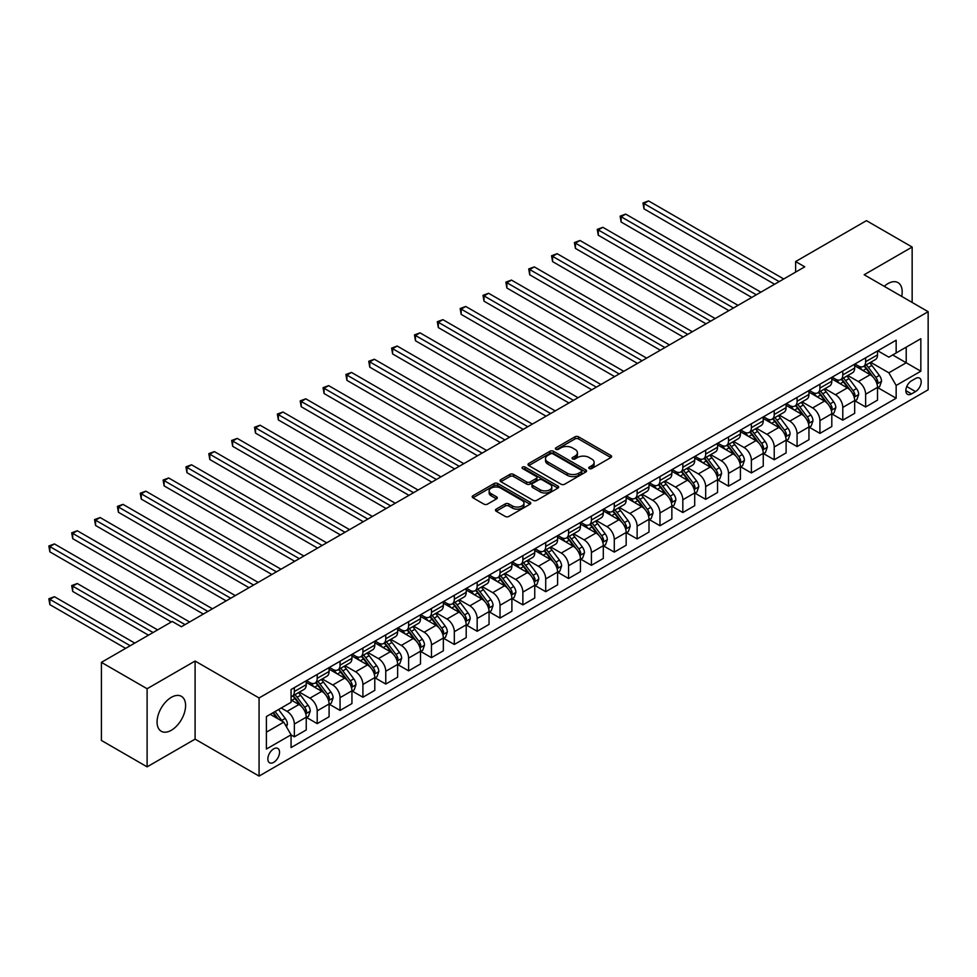 <?xml version="1.0" encoding="UTF-8"?>
<svg xmlns="http://www.w3.org/2000/svg" width="977" height="977" viewBox="0 0 977 977"><rect width="100%" height="100%" fill="white"/><g stroke="black" fill="none" stroke-linecap="round" stroke-linejoin="round"><path stroke-width="1.47" d="M589.278 468.557A1.771 1.026 0 0 0 591.793 468.557L610.857 457.554A2.54 1.465 0 0 0 611.602 456.515A2.54 1.465 0 0 0 610.857 455.477L578.555 436.829A2.54 1.465 0 0 0 574.965 436.829L555.901 447.832A1.771 1.026 0 0 0 555.388 448.565A1.771 1.026 0 0 0 555.901 449.286A1.771 1.026 0 0 0 558.417 449.286L560.883 447.857A8.121 4.69 0 0 1 572.363 447.857L575.062 449.42A8.121 4.69 0 0 1 577.431 452.73A8.121 4.69 0 0 1 575.062 456.051L572.595 457.468A1.771 1.026 0 0 0 572.07 458.201A1.771 1.026 0 0 0 572.595 458.921A1.771 1.026 0 0 0 575.099 458.921L577.566 457.492A8.121 4.69 0 0 1 589.058 457.492L591.744 459.056A8.121 4.69 0 0 1 594.126 462.365A8.121 4.69 0 0 1 591.744 465.687L589.278 467.104A1.771 1.026 0 0 0 588.752 467.836A1.771 1.026 0 0 0 589.278 468.557L589.278 467.104M171.329 730.271A20.163 11.639 120 0 0 184.506 712.502A20.163 11.639 120 0 0 181.417 696.345A20.163 11.639 120 0 0 171.329 697.346A20.163 11.639 120 0 0 158.152 715.115A20.163 11.639 120 0 0 161.254 731.272A20.163 11.639 120 0 0 171.329 730.271M901.698 296.422A20.163 11.639 120 0 0 898.01 282.622A20.163 11.639 120 0 0 887.934 283.611A20.163 11.639 120 0 0 884.222 286.322M273.707 762.353A8.268 4.775 120 0 0 279.104 755.062A8.268 4.775 120 0 0 277.834 748.443A8.268 4.775 120 0 0 273.707 748.846A8.268 4.775 120 0 0 268.296 756.137A8.268 4.775 120 0 0 269.567 762.768A8.268 4.775 120 0 0 273.707 762.353M496.194 509.139A2.54 1.465 0 0 0 495.449 510.177A2.54 1.465 0 0 0 496.194 511.215L505.256 516.442A2.54 1.465 0 0 0 508.846 516.442L530.022 504.217A2.54 1.465 0 0 0 530.767 503.179A2.54 1.465 0 0 0 530.022 502.141L497.72 483.505A2.54 1.465 0 0 0 494.13 483.505L472.953 495.73A2.54 1.465 0 0 0 472.209 496.756A2.54 1.465 0 0 0 472.953 497.794L483.908 504.12A2.54 1.465 0 0 0 487.486 504.12L496.548 498.881A2.54 1.465 0 0 0 497.293 497.843A2.54 1.465 0 0 0 496.548 496.817L491.126 493.678A6.79 3.92 0 0 1 489.135 490.906A6.79 3.92 0 0 1 493.324 487.291A6.79 3.92 0 0 1 500.725 488.134L521.987 500.407A6.79 3.92 0 0 1 523.977 503.179A6.79 3.92 0 0 1 519.788 506.807A6.79 3.92 0 0 1 512.388 505.952L508.846 503.912A2.54 1.465 0 0 0 505.256 503.912L496.194 509.139L496.194 511.215M195.095 661.038L147.112 688.736L101.413 662.357L101.413 740.456L147.112 766.847L195.095 739.137L259.076 776.08L259.076 697.969L195.095 661.038L195.095 739.137M912.152 302.455L912.152 247.047L864.169 274.745L928.15 311.687L259.076 697.969M912.152 247.047L866.452 220.655L795.62 261.555L795.62 272.107M101.413 662.357L172.245 621.457L181.38 626.733L804.755 266.831L795.62 261.555M561.067 484.226A2.54 1.465 0 0 0 564.645 484.226L585.821 472.001A2.54 1.465 0 0 0 586.566 470.963A2.54 1.465 0 0 0 585.821 469.925L553.519 451.276A2.54 1.465 0 0 0 549.941 451.276L528.765 463.501A2.54 1.465 0 0 0 528.02 464.539A2.54 1.465 0 0 0 528.765 465.577L561.067 484.226M523.281 468.936A1.771 1.026 0 0 1 525.089 469.192L525.089 467.079L557.916 486.033A2.54 1.465 0 0 1 558.661 487.071A2.54 1.465 0 0 1 557.916 488.109L536.752 500.334A2.54 1.465 0 0 1 533.161 500.334L500.859 481.685L500.859 479.609A2.54 1.465 0 0 0 500.114 480.647A2.54 1.465 0 0 0 500.859 481.685M500.859 479.609L509.921 474.382A2.54 1.465 0 0 1 513.511 474.382L526.615 481.942A2.54 1.465 0 0 0 530.193 481.942L536.214 478.474A2.54 1.465 0 0 0 536.947 477.435A2.54 1.465 0 0 0 536.214 476.41L522.573 468.533A1.771 1.026 0 0 1 522.048 467.8A1.771 1.026 0 0 1 523.147 466.859A1.771 1.026 0 0 1 525.089 467.079M915.534 378.502L911.517 380.822A8.011 4.629 120 0 0 906.277 387.881A8.011 4.629 120 0 0 907.511 394.305A8.011 4.629 120 0 0 911.517 393.902L915.534 391.582A8.011 4.629 120 0 0 920.774 384.523A8.011 4.629 120 0 0 919.54 378.099A8.011 4.629 120 0 0 915.534 378.502M259.076 776.08L928.15 389.786L928.15 311.687M877.786 350.792L888.85 357.179L896.153 352.953L896.153 340.191L291.073 689.53L291.073 702.304L266.391 716.556L266.391 749.054L291.073 734.814L291.073 747.576L896.153 398.237L896.153 385.463L888.85 372.799L870.666 362.308M896.153 352.953L920.835 338.714L920.835 371.211L896.153 385.463M147.112 688.736L147.112 766.847M892.685 354.956L906.216 362.772L906.216 347.153L920.835 338.714M888.85 372.799L906.216 362.772L920.835 371.211M266.391 732.176L283.757 722.15L270.226 714.334M291.073 734.912L294.358 736.817L294.358 724.042A10.344 5.972 -120 0 0 287.043 711.378L281.193 708.007M294.358 736.817L306.241 729.953L306.241 717.179A10.344 5.972 -120 0 0 298.925 704.515L291.073 699.984M306.522 717.448L317.207 723.627L317.207 710.853A10.344 5.972 -120 0 0 309.892 698.189L299.402 692.119M317.207 723.627L329.09 716.764L329.09 703.99A10.344 5.972 -120 0 0 321.775 691.325L306.241 682.361M329.371 704.258L340.057 710.426L340.057 697.663A10.344 5.972 -120 0 0 332.754 684.999L322.251 678.93M340.057 710.426L351.94 703.574L351.94 690.8A10.344 5.972 -120 0 0 344.637 678.136L329.09 669.16M352.221 691.069L362.907 697.236L362.907 684.462A10.344 5.972 -120 0 0 355.604 671.797L345.101 665.74M362.907 697.236L374.789 690.373L374.789 677.611A10.344 5.972 -120 0 0 367.486 664.946L351.94 655.97M375.07 677.867L385.768 684.047L385.768 671.272A10.344 5.972 -120 0 0 378.453 658.608L367.95 652.551M385.768 684.047L397.639 677.183L397.639 664.409A10.344 5.972 -120 0 0 390.336 651.744L374.789 642.781M397.92 664.678L408.618 670.857L408.618 658.083A10.344 5.972 -120 0 0 401.303 645.418L390.8 639.349M408.618 670.857L420.501 663.994L420.501 651.219A10.344 5.972 -120 0 0 413.186 638.555L397.639 629.579M420.769 651.488L431.468 657.655L431.468 644.893A10.344 5.972 -120 0 0 424.152 632.217L413.65 626.159M431.468 657.655L443.35 650.804L443.35 638.03A10.344 5.972 -120 0 0 436.035 625.365L420.501 616.389M443.619 638.286L454.317 644.466L454.317 631.692A10.344 5.972 -120 0 0 447.002 619.027L436.499 612.97M454.317 644.466L466.2 637.602L466.2 624.84A10.344 5.972 -120 0 0 458.885 612.164L443.35 603.2M466.469 625.097L477.167 631.276L477.167 618.502A10.344 5.972 -120 0 0 469.852 605.838L459.349 599.78M477.167 631.276L489.05 624.413L489.05 611.639A10.344 5.972 -120 0 0 481.734 598.974L466.2 590.01M489.318 611.907L500.016 618.075L500.016 605.313A10.344 5.972 -120 0 0 492.701 592.648L482.211 586.579M500.016 618.075L511.899 611.223L511.899 598.449A10.344 5.972 -120 0 0 504.584 585.785L489.05 576.809M512.168 598.718L522.866 604.885L522.866 592.111A10.344 5.972 -120 0 0 515.551 579.446L505.06 573.389M522.866 604.885L534.749 598.022L534.749 585.26A10.344 5.972 -120 0 0 527.433 572.595L511.899 563.619M535.03 585.516L545.716 591.696L545.716 578.921A10.344 5.972 -120 0 0 538.4 566.257L527.91 560.2M545.716 591.696L557.598 584.832L557.598 572.058A10.344 5.972 -120 0 0 550.283 559.394L534.749 550.43M557.879 572.327L568.565 578.506L568.565 565.732A10.344 5.972 -120 0 0 561.262 553.067L550.759 547.01M568.565 578.506L580.448 571.643L580.448 558.868A10.344 5.972 -120 0 0 573.145 546.204L557.598 537.24M580.729 559.137L591.415 565.304L591.415 552.542A10.344 5.972 -120 0 0 584.112 539.878L573.609 533.808M591.415 565.304L603.298 558.453L603.298 545.679A10.344 5.972 -120 0 0 595.994 533.015L580.448 524.038M603.578 545.948L614.277 552.115L614.277 539.341A10.344 5.972 -120 0 0 606.961 526.676L596.458 520.619M614.277 552.115L626.159 545.251L626.159 532.489A10.344 5.972 -120 0 0 618.844 519.825L603.298 510.849M626.428 532.746L637.126 538.925L637.126 526.151A10.344 5.972 -120 0 0 629.811 513.487L619.308 507.429M637.126 538.925L649.009 532.062L649.009 519.288A10.344 5.972 -120 0 0 641.694 506.623L626.159 497.659M649.278 519.556L659.976 525.736L659.976 512.962A10.344 5.972 -120 0 0 652.66 500.297L642.158 494.228M659.976 525.736L671.858 518.872L671.858 506.098A10.344 5.972 -120 0 0 664.543 493.434L649.009 484.458M672.127 506.367L682.825 512.534L682.825 499.772A10.344 5.972 -120 0 0 675.51 487.096L665.007 481.038M682.825 512.534L694.708 505.683L694.708 492.909A10.344 5.972 -120 0 0 687.393 480.244L671.858 471.268M694.977 493.165L705.675 499.345L705.675 486.57A10.344 5.972 -120 0 0 698.36 473.906L687.869 467.849M705.675 499.345L717.558 492.481L717.558 479.719A10.344 5.972 -120 0 0 710.242 467.043L694.708 458.079M717.826 479.976L728.524 486.155L728.524 473.381A10.344 5.972 -120 0 0 721.209 460.717L710.719 454.659M728.524 486.155L740.407 479.292L740.407 466.517A10.344 5.972 -120 0 0 733.092 453.853L717.558 444.889M740.676 466.786L751.374 472.953L751.374 460.191A10.344 5.972 -120 0 0 744.059 447.527L733.568 441.457M751.374 472.953L763.257 466.102L763.257 453.328A10.344 5.972 -120 0 0 755.942 440.664L740.407 431.687M763.538 453.597L774.224 459.764L774.224 446.99A10.344 5.972 -120 0 0 766.921 434.325L756.418 428.268M774.224 459.764L786.106 452.901L786.106 440.138A10.344 5.972 -120 0 0 778.791 427.474L763.257 418.498M786.387 440.395L797.073 446.574L797.073 433.8A10.344 5.972 -120 0 0 789.77 421.136L779.267 415.078M797.073 446.574L808.956 439.711L808.956 426.937A10.344 5.972 -120 0 0 801.653 414.272L786.106 405.308M809.237 427.205L819.923 433.385L819.923 420.611A10.344 5.972 -120 0 0 812.62 407.946L802.117 401.889M819.923 433.385L831.806 426.522L831.806 413.747A10.344 5.972 -120 0 0 824.503 401.083L808.956 392.119M832.086 414.016L842.785 420.183L842.785 407.421A10.344 5.972 -120 0 0 835.469 394.757L824.967 388.687M842.785 420.183L854.667 413.332L854.667 400.558A10.344 5.972 -120 0 0 847.352 387.893L831.806 378.917M854.936 400.826L865.634 406.994L865.634 394.219A10.344 5.972 -120 0 0 858.319 381.555L847.816 375.498M865.634 406.994L877.517 400.13L877.517 387.368A10.344 5.972 -120 0 0 870.202 374.704L854.667 365.728M854.936 363.981L858.319 365.935A10.344 5.972 -120 0 0 863.485 366.448A10.344 5.972 -120 0 0 865.634 361.722L865.634 357.814M832.086 377.183L835.469 379.137A10.344 5.972 -120 0 0 840.635 379.638A10.344 5.972 -120 0 0 842.785 374.912L842.785 371.004M809.237 390.373L812.62 392.327A10.344 5.972 -120 0 0 817.786 392.839A10.344 5.972 -120 0 0 819.923 388.101L819.923 384.193M786.387 403.562L789.77 405.516A10.344 5.972 -120 0 0 794.936 406.029A10.344 5.972 -120 0 0 797.073 401.291L797.073 397.395M763.538 416.752L766.921 418.706A10.344 5.972 -120 0 0 772.086 419.218A10.344 5.972 -120 0 0 774.224 414.492L774.224 410.584M740.676 429.953L744.059 431.907A10.344 5.972 -120 0 0 749.237 432.42A10.344 5.972 -120 0 0 751.374 427.682L751.374 423.774M717.826 443.143L721.209 445.097A10.344 5.972 -120 0 0 726.387 445.61A10.344 5.972 -120 0 0 728.524 440.871L728.524 436.963M694.977 456.332L698.36 458.286A10.344 5.972 -120 0 0 703.538 458.799A10.344 5.972 -120 0 0 705.675 454.061L705.675 450.165M672.127 469.534L675.51 471.476A10.344 5.972 -120 0 0 680.676 471.989A10.344 5.972 -120 0 0 682.825 467.262L682.825 463.354M649.278 482.723L652.66 484.677A10.344 5.972 -120 0 0 657.826 485.19A10.344 5.972 -120 0 0 659.976 480.452L659.976 476.544M626.428 495.913L629.811 497.867A10.344 5.972 -120 0 0 634.977 498.38A10.344 5.972 -120 0 0 637.126 493.641L637.126 489.746M603.578 509.102L606.961 511.056A10.344 5.972 -120 0 0 612.127 511.569A10.344 5.972 -120 0 0 614.277 506.843L614.277 502.935M580.729 522.304L584.112 524.258A10.344 5.972 -120 0 0 589.278 524.759A10.344 5.972 -120 0 0 591.415 520.033L591.415 516.125M557.879 535.494L561.262 537.448A10.344 5.972 -120 0 0 566.428 537.961A10.344 5.972 -120 0 0 568.565 533.222L568.565 529.314M535.03 548.683L538.4 550.637A10.344 5.972 -120 0 0 543.578 551.15A10.344 5.972 -120 0 0 545.716 546.412L545.716 542.516M512.168 561.873L515.551 563.827A10.344 5.972 -120 0 0 520.729 564.34A10.344 5.972 -120 0 0 522.866 559.613L522.866 555.705M489.318 575.074L492.701 577.028A10.344 5.972 -120 0 0 497.879 577.541A10.344 5.972 -120 0 0 500.016 572.803L500.016 568.895M466.469 588.264L469.852 590.218A10.344 5.972 -120 0 0 475.03 590.731A10.344 5.972 -120 0 0 477.167 585.992L477.167 582.084M443.619 601.453L447.002 603.407A10.344 5.972 -120 0 0 452.168 603.92A10.344 5.972 -120 0 0 454.317 599.182L454.317 595.286M420.769 614.655L424.152 616.597A10.344 5.972 -120 0 0 429.318 617.11A10.344 5.972 -120 0 0 431.468 612.384L431.468 608.476M397.92 627.845L401.303 629.799A10.344 5.972 -120 0 0 406.469 630.312A10.344 5.972 -120 0 0 408.618 625.573L408.618 621.665M375.07 641.034L378.453 642.988A10.344 5.972 -120 0 0 383.619 643.501A10.344 5.972 -120 0 0 385.768 638.763L385.768 634.855M352.221 654.224L355.604 656.178A10.344 5.972 -120 0 0 360.769 656.691A10.344 5.972 -120 0 0 362.907 651.964L362.907 648.056M329.371 667.425L332.754 669.367A10.344 5.972 -120 0 0 337.92 669.88A10.344 5.972 -120 0 0 340.057 665.154L340.057 661.246M306.522 680.615L309.892 682.569A10.344 5.972 -120 0 0 315.07 683.082A10.344 5.972 -120 0 0 317.207 678.343L317.207 674.435M877.786 387.625L896.153 398.237M863.485 366.448L875.368 359.585A10.344 5.972 -120 0 0 877.517 354.859L877.517 350.951M840.635 379.638L852.518 372.787A10.344 5.972 -120 0 0 854.667 368.048L854.667 364.14M817.786 392.839L829.668 385.976A10.344 5.972 -120 0 0 831.806 381.238L831.806 377.342M794.936 406.029L806.819 399.166A10.344 5.972 -120 0 0 808.956 394.439L808.956 390.531M772.086 419.218L783.969 412.367A10.344 5.972 -120 0 0 786.106 407.629L786.106 403.721M749.237 432.42L761.12 425.557A10.344 5.972 -120 0 0 763.257 420.818L763.257 416.91M726.387 445.61L738.27 438.746A10.344 5.972 -120 0 0 740.407 434.008L740.407 430.112M703.538 458.799L715.42 451.936A10.344 5.972 -120 0 0 717.558 447.21L717.558 443.302M680.676 471.989L692.559 465.137A10.344 5.972 -120 0 0 694.708 460.399L694.708 456.491M657.826 485.19L669.709 478.327A10.344 5.972 -120 0 0 671.858 473.589L671.858 469.681M634.977 498.38L646.859 491.516A10.344 5.972 -120 0 0 649.009 486.79L649.009 482.882M612.127 511.569L624.01 504.706A10.344 5.972 -120 0 0 626.159 499.98L626.159 496.072M589.278 524.759L601.16 517.908A10.344 5.972 -120 0 0 603.298 513.169L603.298 509.261M566.428 537.961L578.311 531.097A10.344 5.972 -120 0 0 580.448 526.359L580.448 522.463M543.578 551.15L555.461 544.287A10.344 5.972 -120 0 0 557.598 539.56L557.598 535.652M520.729 564.34L532.612 557.488A10.344 5.972 -120 0 0 534.749 552.75L534.749 548.842M497.879 577.541L509.762 570.678A10.344 5.972 -120 0 0 511.899 565.939L511.899 562.031M475.03 590.731L486.912 583.867A10.344 5.972 -120 0 0 489.05 579.129L489.05 575.233M452.168 603.92L464.051 597.057A10.344 5.972 -120 0 0 466.2 592.331L466.2 588.423M429.318 617.11L441.201 610.259A10.344 5.972 -120 0 0 443.35 605.52L443.35 601.612M406.469 630.312L418.351 623.448A10.344 5.972 -120 0 0 420.501 618.71L420.501 614.802M383.619 643.501L395.502 636.638A10.344 5.972 -120 0 0 397.639 631.911L397.639 628.003M360.769 656.691L372.652 649.827A10.344 5.972 -120 0 0 374.789 645.101L374.789 641.193M337.92 669.88L349.803 663.029A10.344 5.972 -120 0 0 351.94 658.29L351.94 654.382M315.07 683.082L326.953 676.218A10.344 5.972 -120 0 0 329.09 671.48L329.09 667.584M291.073 696.686A10.344 5.972 -120 0 0 292.221 696.271L304.103 689.408A10.344 5.972 -120 0 0 306.241 684.682L306.241 680.774M292.221 696.271A10.344 5.972 -120 0 0 294.358 691.533L294.358 687.637M283.757 722.15L291.073 734.814M589.986 468.801L591.744 467.788A8.121 4.69 0 0 0 594.126 464.478L594.126 462.365M577.431 452.73L577.431 454.842A8.121 4.69 0 0 1 575.062 458.152L573.304 459.178M610.82 457.566L578.555 438.942A2.54 1.465 0 0 0 574.965 438.942L556.609 449.542M585.785 472.025L553.519 453.389A2.54 1.465 0 0 0 549.941 453.389L528.801 465.602M581.339 471.696A1.771 1.026 0 0 0 581.852 470.963A1.771 1.026 0 0 0 581.339 470.242L552.982 453.865A1.771 1.026 0 0 0 550.478 453.865L547.877 455.367A8.121 4.69 0 0 0 545.496 458.689A8.121 4.69 0 0 0 547.877 461.999L567.246 473.198A8.121 4.69 0 0 0 578.738 473.198L581.339 471.696L581.339 473.796A1.771 1.026 0 0 0 581.852 473.076L581.852 470.963M545.496 458.689L545.496 460.802A8.121 4.69 0 0 0 547.877 464.112L547.877 461.999M581.339 473.796L578.738 475.298A8.121 4.69 0 0 1 567.246 475.298L547.877 464.112M500.896 481.71L509.921 476.495L509.921 474.382M536.947 477.435L536.947 479.548A2.54 1.465 0 0 1 536.214 480.586L530.193 484.055A2.54 1.465 0 0 1 526.615 484.055L513.511 476.495A2.54 1.465 0 0 0 509.921 476.495M525.089 469.192L557.891 488.134M540.208 489.795A6.79 3.92 0 0 0 547.596 490.637A6.79 3.92 0 0 0 551.785 487.022A6.79 3.92 0 0 0 549.807 484.25L542.308 479.927A2.54 1.465 0 0 0 538.718 479.927L532.709 483.395A2.54 1.465 0 0 0 531.964 484.433A2.54 1.465 0 0 0 532.709 485.471L540.208 489.795L540.208 491.907A6.79 3.92 0 0 0 547.596 492.75A6.79 3.92 0 0 0 551.785 489.135L551.785 487.022M531.964 484.433L531.964 486.546A2.54 1.465 0 0 0 532.709 487.584L532.709 485.471M540.208 491.907L532.709 487.584M523.977 503.179L523.977 505.292A6.79 3.92 0 0 1 519.788 508.919A6.79 3.92 0 0 1 512.388 508.064L508.846 506.025A2.54 1.465 0 0 0 505.256 506.025L496.231 511.227M489.135 490.906L489.135 493.019A6.79 3.92 0 0 0 491.126 495.791L491.126 493.678M496.524 498.905L491.126 495.791M529.986 504.242L497.72 485.606A2.54 1.465 0 0 0 494.13 485.606L472.99 497.818M877.517 387.784L879.703 386.526L881.535 381.238A6.851 3.957 -120 0 0 879.349 375.412L871.875 365.435A19.772 11.419 -120 0 0 869.725 362.858M862.288 370.136A19.772 11.419 -120 0 0 858.246 365.899M876.894 383.595L877.834 381.531A6.851 3.957 -120 0 0 875.868 377.415L868.406 367.437A19.772 11.419 -120 0 0 866.245 364.861M864.401 365.923A16.414 9.477 60 0 1 867.1 368.988L873.426 377.427M643.977 261.616L728.891 310.637L598.278 235.225L598.278 229.949L602.846 227.311L738.026 305.361M864.059 366.131A19.772 11.419 60 0 1 866.208 368.708L871.179 375.339M779.157 281.608L643.977 203.558L648.545 200.92L783.737 278.97M774.59 284.246L643.977 208.834L643.977 203.558L642.976 202.984L648.545 200.92M643.977 208.834L642.976 202.984M854.667 400.985L856.853 399.715L858.685 394.439A6.851 3.957 -120 0 0 856.499 388.602L849.025 378.636A19.772 11.419 -120 0 0 846.864 376.047M839.438 383.326A19.772 11.419 -120 0 0 835.396 379.088M854.032 396.784L854.985 394.732A6.851 3.957 -120 0 0 853.019 390.605L845.557 380.639A19.772 11.419 -120 0 0 843.395 378.05M841.551 379.113A16.414 9.477 60 0 1 844.25 382.178L850.576 390.617M621.128 274.806L706.041 323.827L575.429 248.414L575.429 243.139L579.996 240.501L715.176 318.551M841.197 379.32A19.772 11.419 60 0 1 843.359 381.897L848.329 388.528M831.806 414.175L834.004 412.905L835.836 407.629A6.851 3.957 -120 0 0 833.65 401.791L826.176 391.826A19.772 11.419 -120 0 0 824.014 389.237M816.589 396.515A19.772 11.419 -120 0 0 812.546 392.278M831.183 409.974L832.135 407.922A6.851 3.957 -120 0 0 830.169 403.794L822.707 393.829A19.772 11.419 -120 0 0 820.546 391.24M818.702 392.302A16.414 9.477 60 0 1 821.401 395.367L827.714 403.806M598.278 287.995L683.192 337.016L552.579 261.604L552.579 256.328L557.146 253.69L692.327 331.74M818.347 392.51A19.772 11.419 60 0 1 820.509 395.099L825.48 401.718M808.956 427.364L811.154 426.094L812.986 420.818A6.851 3.957 -120 0 0 810.8 414.981L803.326 405.015A19.772 11.419 -120 0 0 801.164 402.426M793.739 409.705A19.772 11.419 -120 0 0 789.685 405.479M808.333 423.163L809.286 421.111A6.851 3.957 -120 0 0 807.32 416.996L799.858 407.018A19.772 11.419 -120 0 0 797.696 404.441M795.852 405.504A16.414 9.477 60 0 1 798.551 408.557L804.865 416.996M575.429 301.185L660.342 350.218L529.717 274.806L529.717 269.53L534.297 266.892L669.477 344.93M795.498 405.699A19.772 11.419 60 0 1 797.659 408.288L802.63 414.92M756.308 294.798L621.128 216.76L625.695 214.11L760.888 292.16M751.74 297.435L621.128 222.035L621.128 216.76L620.126 216.173L625.695 214.11M621.128 222.035L620.126 216.173M733.458 307.999L597.265 229.363L602.846 227.311M598.278 235.225L597.265 229.363M710.609 321.189L574.415 242.565L579.996 240.501M575.429 248.414L574.415 242.565M786.106 440.554L788.305 439.296L790.124 434.008A6.851 3.957 -120 0 0 787.938 428.182L780.476 418.205A19.772 11.419 -120 0 0 778.315 415.628M770.89 422.907A19.772 11.419 -120 0 0 766.835 418.669M785.484 436.365L786.436 434.301A6.851 3.957 -120 0 0 784.47 430.185L776.996 420.22A19.772 11.419 -120 0 0 774.846 417.631M773.002 418.693A16.414 9.477 60 0 1 775.701 421.759L782.015 430.198M552.579 314.386L637.492 363.407L506.868 287.995L506.868 282.719L511.447 280.081L646.627 358.132M772.648 418.901A19.772 11.419 60 0 1 774.81 421.478L779.768 428.109M687.759 334.378L551.565 255.754L557.146 253.69M552.579 261.604L551.565 255.754M763.257 453.755L765.455 452.485L767.275 447.21A6.851 3.957 -120 0 0 765.089 441.372L757.627 431.407A19.772 11.419 -120 0 0 755.465 428.818M748.04 436.096A19.772 11.419 -120 0 0 743.986 431.858M762.634 449.554L763.587 447.503A6.851 3.957 -120 0 0 761.62 443.375L754.146 433.409A19.772 11.419 -120 0 0 751.997 430.82M750.153 431.883A16.414 9.477 60 0 1 752.852 434.948L759.166 443.387M529.717 327.576L614.631 376.597L484.018 301.185L484.018 295.909L488.585 293.271L623.778 371.321M749.799 432.09A19.772 11.419 60 0 1 751.96 434.667L756.919 441.299M740.407 466.945L742.605 465.675L744.425 460.399A6.851 3.957 -120 0 0 742.239 454.561L734.777 444.596A19.772 11.419 -120 0 0 732.616 442.007M725.19 449.286A19.772 11.419 -120 0 0 721.136 445.048M739.784 462.744L740.725 460.692A6.851 3.957 -120 0 0 738.771 456.577L731.297 446.599A19.772 11.419 -120 0 0 729.147 444.01M727.303 445.072A16.414 9.477 60 0 1 729.99 448.138L736.316 456.577M506.868 340.765L591.781 389.786L461.168 314.386L461.168 309.098L465.736 306.46L600.928 384.511M726.949 445.28A19.772 11.419 60 0 1 729.111 447.869L734.069 454.5M717.558 480.134L719.756 478.864L721.576 473.589A6.851 3.957 -120 0 0 719.39 467.763L711.928 457.786A19.772 11.419 -120 0 0 709.766 455.209M702.341 462.487A19.772 11.419 -120 0 0 698.286 458.25M716.935 475.946L717.875 473.882A6.851 3.957 -120 0 0 715.921 469.766L708.447 459.788A19.772 11.419 -120 0 0 706.286 457.212M704.454 458.274A16.414 9.477 60 0 1 707.14 461.339L713.466 469.778M484.018 353.955L568.932 402.988L438.319 327.576L438.319 322.3L442.886 319.662L578.079 397.712M704.099 458.469A19.772 11.419 60 0 1 706.261 461.059L711.219 467.69M694.708 493.324L696.894 492.066L698.726 486.79A6.851 3.957 -120 0 0 696.54 480.953L689.066 470.975A19.772 11.419 -120 0 0 686.916 468.398M679.479 475.677A19.772 11.419 -120 0 0 675.437 471.439M694.085 489.135L695.026 487.071A6.851 3.957 -120 0 0 693.072 482.956L685.598 472.99A19.772 11.419 -120 0 0 683.436 470.401M681.604 471.464A16.414 9.477 60 0 1 684.291 474.529L690.617 482.968M461.168 367.157L546.082 416.178L415.469 340.765L415.469 335.49L420.037 332.852L555.229 410.902M681.25 471.671A19.772 11.419 60 0 1 683.399 474.248L688.37 480.879M671.858 506.526L674.045 505.256L675.876 499.98A6.851 3.957 -120 0 0 673.69 494.142L666.216 484.177A19.772 11.419 -120 0 0 664.067 481.588M656.629 488.866A19.772 11.419 -120 0 0 652.587 484.629M671.236 502.325L672.176 500.273A6.851 3.957 -120 0 0 670.222 496.145L662.748 486.18A19.772 11.419 -120 0 0 660.586 483.591M658.754 484.653A16.414 9.477 60 0 1 661.441 487.718L667.767 496.157M438.319 380.346L523.232 429.367L392.62 353.955L392.62 348.679L397.187 346.041L532.38 424.091M658.4 484.861A19.772 11.419 60 0 1 660.55 487.45L665.52 494.069M664.91 347.58L528.716 268.944L534.297 266.892M529.717 274.806L528.716 268.944M642.06 360.769L505.866 282.133L511.447 280.081M506.868 287.995L505.866 282.133M619.21 373.959L483.017 295.335L488.585 293.271M484.018 301.185L483.017 295.335M596.361 387.148L460.167 308.524L465.736 306.46M461.168 314.386L460.167 308.524M573.499 400.35L437.317 321.714L442.886 319.662M438.319 327.576L437.317 321.714M649.009 519.715L651.195 518.445L653.027 513.169A6.851 3.957 -120 0 0 650.841 507.332L643.367 497.366A19.772 11.419 -120 0 0 641.217 494.777M633.78 502.056A19.772 11.419 -120 0 0 629.738 497.818M648.386 515.514L649.326 513.462A6.851 3.957 -120 0 0 647.36 509.347L639.898 499.369A19.772 11.419 -120 0 0 637.737 496.792M635.893 497.855A16.414 9.477 60 0 1 638.592 500.908L644.918 509.347M415.469 393.536L500.383 442.557L369.77 367.157L369.77 361.881L374.338 359.231L509.518 437.281M635.538 498.05A19.772 11.419 60 0 1 637.7 500.639L642.671 507.271M550.649 413.54L414.468 334.903L420.037 332.852M415.469 340.765L414.468 334.903M626.159 532.905L628.345 531.647L630.177 526.359A6.851 3.957 -120 0 0 627.991 520.533L620.517 510.556A19.772 11.419 -120 0 0 618.356 507.979M610.93 515.258A19.772 11.419 -120 0 0 606.888 511.02M625.524 528.716L626.477 526.652A6.851 3.957 -120 0 0 624.511 522.536L617.049 512.559A19.772 11.419 -120 0 0 614.887 509.982M613.043 511.044A16.414 9.477 60 0 1 615.742 514.11L622.068 522.548M392.62 406.737L477.533 455.758L346.92 380.346L346.92 375.07L351.488 372.432L486.668 450.482M612.689 511.252A19.772 11.419 60 0 1 614.851 513.829L619.821 520.46M527.8 426.729L391.618 348.105L397.187 346.041M392.62 353.955L391.618 348.105M603.298 546.094L605.496 544.836L607.328 539.56A6.851 3.957 -120 0 0 605.142 533.723L597.668 523.745A19.772 11.419 -120 0 0 595.506 521.168M588.081 528.447A19.772 11.419 -120 0 0 584.038 524.209M602.675 541.905L603.627 539.854A6.851 3.957 -120 0 0 601.661 535.726L594.199 525.76A19.772 11.419 -120 0 0 592.038 523.171M590.193 524.234A16.414 9.477 60 0 1 592.892 527.299L599.206 535.738M369.77 419.927L454.684 468.948L324.071 393.536L324.071 388.26L328.638 385.622L463.819 463.672M589.839 524.441A19.772 11.419 60 0 1 592.001 527.018L596.971 533.65M504.95 439.919L368.756 361.295L374.338 359.231M369.77 367.157L368.756 361.295M580.448 559.296L582.646 558.026L584.478 552.75A6.851 3.957 -120 0 0 582.292 546.912L574.818 536.947A19.772 11.419 -120 0 0 572.656 534.358M565.231 541.637A19.772 11.419 -120 0 0 561.177 537.399M579.825 555.095L580.778 553.043A6.851 3.957 -120 0 0 578.811 548.915L571.35 538.95A19.772 11.419 -120 0 0 569.188 536.361M567.344 537.423A16.414 9.477 60 0 1 570.043 540.489L576.357 548.927M346.92 433.116L431.834 482.137L301.209 406.725L301.209 401.449L305.789 398.811L440.969 476.861M566.99 537.631A19.772 11.419 60 0 1 569.151 540.22L574.122 546.839M482.101 453.12L345.907 374.484L351.488 372.432M346.92 380.346L345.907 374.484M557.598 572.485L559.797 571.215L561.616 565.939A6.851 3.957 -120 0 0 559.43 560.102L551.968 550.136A19.772 11.419 -120 0 0 549.807 547.547M542.382 554.826A19.772 11.419 -120 0 0 538.327 550.588M556.975 568.284L557.928 566.233A6.851 3.957 -120 0 0 555.962 562.117L548.488 552.139A19.772 11.419 -120 0 0 546.338 549.562M544.494 550.625A16.414 9.477 60 0 1 547.193 553.678L553.507 562.117M324.071 446.306L408.972 495.339L278.36 419.927L278.36 414.651L282.939 412.013L418.119 490.051M544.14 550.82A19.772 11.419 60 0 1 546.302 553.409L551.26 560.041M459.251 466.31L323.057 387.686L328.638 385.622M324.071 393.536L323.057 387.686M534.749 585.675L536.947 584.417L538.767 579.129A6.851 3.957 -120 0 0 536.581 573.304L529.119 563.326A19.772 11.419 -120 0 0 526.957 560.749M519.532 568.028A19.772 11.419 -120 0 0 515.477 563.79M534.126 581.486L535.078 579.422A6.851 3.957 -120 0 0 533.112 575.306L525.638 565.341A19.772 11.419 -120 0 0 523.489 562.752M521.645 563.814A16.414 9.477 60 0 1 524.344 566.88L530.658 575.319M301.209 459.508L386.123 508.528L255.51 433.116L255.51 427.841L260.077 425.203L395.27 503.253M521.291 564.022A19.772 11.419 60 0 1 523.452 566.599L528.41 573.23M436.401 479.499L300.208 400.875L305.789 398.811M301.209 406.725L300.208 400.875M511.899 598.877L514.097 597.606L515.917 592.331A6.851 3.957 -120 0 0 513.731 586.493L506.269 576.528A19.772 11.419 -120 0 0 504.108 573.939M496.682 581.217A19.772 11.419 -120 0 0 492.628 576.98M511.276 594.675L512.217 592.624A6.851 3.957 -120 0 0 510.263 588.496L502.789 578.531A19.772 11.419 -120 0 0 500.639 575.942M498.795 577.004A16.414 9.477 60 0 1 501.482 580.069L507.808 588.508M278.36 472.697L363.273 521.718L232.66 446.306L232.66 441.03L237.228 438.392L372.42 516.442M498.441 577.212A19.772 11.419 60 0 1 500.603 579.788L505.561 586.42M489.05 612.066L491.248 610.796L493.067 605.52A6.851 3.957 -120 0 0 490.881 599.683L483.42 589.717A19.772 11.419 -120 0 0 481.258 587.128M473.833 594.407A19.772 11.419 -120 0 0 469.778 590.169M488.427 607.865L489.367 605.813A6.851 3.957 -120 0 0 487.413 601.685L479.939 591.72A19.772 11.419 -120 0 0 477.777 589.131M475.946 590.193A16.414 9.477 60 0 1 478.632 593.259L484.958 601.698M255.51 485.887L340.423 534.908L209.811 459.508L209.811 454.22L214.378 451.582L349.571 529.632M475.591 590.401A19.772 11.419 60 0 1 477.741 592.99L482.711 599.622M466.2 625.256L468.386 623.985L470.218 618.71A6.851 3.957 -120 0 0 468.032 612.884L460.558 602.907A19.772 11.419 -120 0 0 458.408 600.318M450.971 607.609A19.772 11.419 -120 0 0 446.929 603.371M465.577 621.067L466.517 619.003A6.851 3.957 -120 0 0 464.563 614.887L457.089 604.91A19.772 11.419 -120 0 0 454.928 602.333M453.096 603.395A16.414 9.477 60 0 1 455.783 606.461L462.109 614.887M232.66 499.076L317.574 548.109L186.961 472.697L186.961 467.421L191.529 464.783L326.721 542.833M452.742 603.591A19.772 11.419 60 0 1 454.891 606.18L459.862 612.811M443.35 638.445L445.536 637.187L447.368 631.911A6.851 3.957 -120 0 0 445.182 626.074L437.708 616.096A19.772 11.419 -120 0 0 435.559 613.519M428.121 620.798A19.772 11.419 -120 0 0 424.079 616.56M442.728 634.256L443.668 632.192A6.851 3.957 -120 0 0 441.714 628.077L434.24 618.111A19.772 11.419 -120 0 0 432.078 615.522M430.246 616.585A16.414 9.477 60 0 1 432.933 619.65L439.259 628.089M209.811 512.278L294.724 561.299L164.112 485.887L164.112 480.611L168.679 477.973L303.859 556.023M429.892 616.792A19.772 11.419 60 0 1 432.042 619.369L437.012 626.001M420.501 651.647L422.687 650.377L424.519 645.101A6.851 3.957 -120 0 0 422.333 639.263L414.859 629.298A19.772 11.419 -120 0 0 412.709 626.709M405.272 633.988A19.772 11.419 -120 0 0 401.229 629.75M419.866 647.446L420.818 645.394A6.851 3.957 -120 0 0 418.852 641.266L411.39 631.301A19.772 11.419 -120 0 0 409.229 628.712M407.385 629.774A16.414 9.477 60 0 1 410.084 632.84L416.41 641.278M186.961 525.467L271.875 574.488L141.262 499.076L141.262 493.8L145.829 491.162L281.01 569.212M407.03 629.982A19.772 11.419 60 0 1 409.192 632.571L414.163 639.19M397.639 664.836L399.837 663.566L401.669 658.29A6.851 3.957 -120 0 0 399.483 652.453L392.009 642.487A19.772 11.419 -120 0 0 389.847 639.898M382.422 647.177A19.772 11.419 -120 0 0 378.38 642.939M397.016 660.635L397.969 658.583A6.851 3.957 -120 0 0 396.003 654.468L388.541 644.49A19.772 11.419 -120 0 0 386.379 641.913M384.535 642.976A16.414 9.477 60 0 1 387.234 646.029L393.56 654.468M164.112 538.657L249.025 587.678L118.412 512.278L118.412 506.99L122.98 504.352L258.16 582.402M384.181 643.171A19.772 11.419 60 0 1 386.342 645.76L391.313 652.392M374.789 678.026L376.988 676.756L378.82 671.48A6.851 3.957 -120 0 0 376.633 665.655L369.159 655.677A19.772 11.419 -120 0 0 366.998 653.1M359.573 660.379A19.772 11.419 -120 0 0 355.518 656.141M374.167 673.837L375.119 671.773A6.851 3.957 -120 0 0 373.153 667.657L365.691 657.68A19.772 11.419 -120 0 0 363.529 655.103M361.685 656.165A16.414 9.477 60 0 1 364.384 659.231L370.698 667.67M141.262 551.846L226.175 600.879L95.563 525.467L95.563 520.191L100.13 517.554L235.31 595.604M361.331 656.361A19.772 11.419 60 0 1 363.493 658.95L368.463 665.581M351.94 691.215L354.138 689.957L355.97 684.682A6.851 3.957 -120 0 0 353.784 678.844L346.31 668.866A19.772 11.419 -120 0 0 344.148 666.29M336.723 673.568A19.772 11.419 -120 0 0 332.668 669.33M351.317 687.026L352.27 684.975A6.851 3.957 -120 0 0 350.303 680.847L342.829 670.881A19.772 11.419 -120 0 0 340.68 668.292M338.836 669.355A16.414 9.477 60 0 1 341.535 672.42L347.849 680.859M118.412 565.048L203.326 614.069L72.701 538.657L72.701 533.381L77.281 530.743L212.461 608.793M338.482 669.563A19.772 11.419 60 0 1 340.643 672.139L345.602 678.771M329.09 704.417L331.288 703.147L333.108 697.871A6.851 3.957 -120 0 0 330.922 692.034L323.46 682.068A19.772 11.419 -120 0 0 321.299 679.479M313.873 686.758A19.772 11.419 -120 0 0 309.819 682.52M328.467 700.216L329.42 698.164A6.851 3.957 -120 0 0 327.454 694.036L319.98 684.071A19.772 11.419 -120 0 0 317.83 681.482M315.986 682.544A16.414 9.477 60 0 1 318.685 685.61L324.999 694.049M95.563 578.237L171.329 621.983L49.851 551.846L49.851 546.57L54.431 543.933L189.611 621.983M315.632 682.752A19.772 11.419 60 0 1 317.794 685.341L322.752 691.96M413.552 492.689L277.358 414.065L282.939 412.013M278.36 419.927L277.358 414.065M390.702 505.891L254.508 427.254L260.077 425.203M255.51 433.116L254.508 427.254M367.853 519.08L231.659 440.456L237.228 438.392M232.66 446.306L231.659 440.456M344.991 532.27L208.809 453.646L214.378 451.582M209.811 459.508L208.809 453.646M322.141 545.471L185.96 466.835L191.529 464.783M186.961 472.697L185.96 466.835M299.292 558.661L163.11 480.025L168.679 477.973M164.112 485.887L163.11 480.025M276.442 571.85L140.248 493.226L145.829 491.162M141.262 499.076L140.248 493.226M253.593 585.04L117.399 506.416L122.98 504.352M118.412 512.278L117.399 506.416M230.743 598.242L94.549 519.605L100.13 517.554M95.563 525.467L94.549 519.605M306.241 717.606L308.439 716.336L310.259 711.061A6.851 3.957 -120 0 0 308.073 705.223L300.611 695.258A19.772 11.419 -120 0 0 298.449 692.669M305.618 713.405L306.558 711.354A6.851 3.957 -120 0 0 304.604 707.238L297.13 697.26A19.772 11.419 -120 0 0 294.981 694.684M293.137 695.746A16.414 9.477 60 0 1 295.836 698.799L302.149 707.238M157.615 629.896L77.281 583.513L72.701 586.151L72.701 591.427L148.48 635.172M292.782 695.942A19.772 11.419 60 0 1 294.944 698.531L299.902 705.162M72.701 591.427L71.7 585.577L153.047 632.534M71.7 585.577L77.281 583.513M207.893 611.431L71.7 532.807L77.281 530.743M72.701 538.657L71.7 532.807M286.493 726.9L287.409 724.25A6.851 3.957 -120 0 0 285.223 718.425L278.555 709.522M134.765 643.098L54.431 596.703L49.851 599.341L49.851 604.629L125.63 648.374M282.377 721.344A6.851 3.957 -120 0 0 281.755 720.428L275.087 711.525M273.377 712.526L278.164 718.913M272.888 712.795L276.955 718.217M49.851 604.629L48.85 598.767L130.197 645.736M48.85 598.767L54.431 596.703M185.044 624.621L48.85 545.996L54.431 543.933M49.851 551.846L48.85 545.996M287.043 711.378L298.925 704.515M309.892 698.189L321.775 691.325M332.754 684.999L344.637 678.136M355.604 671.797L367.486 664.946M378.453 658.608L390.336 651.744M401.303 645.418L413.186 638.555M424.152 632.217L436.035 625.365M447.002 619.027L458.885 612.164M469.852 605.838L481.734 598.974M492.701 592.648L504.584 585.785M515.551 579.446L527.433 572.595M538.4 566.257L550.283 559.394M561.262 553.067L573.145 546.204M584.112 539.878L595.994 533.015M606.961 526.676L618.844 519.825M629.811 513.487L641.694 506.623M652.66 500.297L664.543 493.434M675.51 487.096L687.393 480.244M698.36 473.906L710.242 467.043M721.209 460.717L733.092 453.853M744.059 447.527L755.942 440.664M766.921 434.325L778.791 427.474M789.77 421.136L801.653 414.272M812.62 407.946L824.503 401.083M835.469 394.757L847.352 387.893M858.319 381.555L870.202 374.704M865.634 361.722L877.517 354.859M865.634 394.219L877.517 387.368M842.785 407.421L854.667 400.558M842.785 374.912L854.667 368.048M819.923 420.611L831.806 413.747M819.923 388.101L831.806 381.238M797.073 433.8L808.956 426.937M797.073 401.291L808.956 394.439M774.224 446.99L786.106 440.138M774.224 414.492L786.106 407.629M751.374 460.191L763.257 453.328M751.374 427.682L763.257 420.818M728.524 473.381L740.407 466.517M728.524 440.871L740.407 434.008M705.675 486.57L717.558 479.719M705.675 454.061L717.558 447.21M682.825 499.772L694.708 492.909M682.825 467.262L694.708 460.399M659.976 512.962L671.858 506.098M659.976 480.452L671.858 473.589M637.126 526.151L649.009 519.288M637.126 493.641L649.009 486.79M614.277 539.341L626.159 532.489M614.277 506.843L626.159 499.98M591.415 552.542L603.298 545.679M591.415 520.033L603.298 513.169M568.565 565.732L580.448 558.868M568.565 533.222L580.448 526.359M545.716 578.921L557.598 572.058M545.716 546.412L557.598 539.56M522.866 592.111L534.749 585.26M522.866 559.613L534.749 552.75M500.016 605.313L511.899 598.449M500.016 572.803L511.899 565.939M477.167 618.502L489.05 611.639M477.167 585.992L489.05 579.129M454.317 631.692L466.2 624.84M454.317 599.182L466.2 592.331M431.468 644.893L443.35 638.03M431.468 612.384L443.35 605.52M408.618 658.083L420.501 651.219M408.618 625.573L420.501 618.71M385.768 671.272L397.639 664.409M385.768 638.763L397.639 631.911M362.907 684.462L374.789 677.611M362.907 651.964L374.789 645.101M340.057 697.663L351.94 690.8M340.057 665.154L351.94 658.29M317.207 710.853L329.09 703.99M317.207 678.343L329.09 671.48M294.358 724.042L306.241 717.179M294.358 691.533L306.241 684.682M906.766 386.526L915.534 391.582M905.85 390.641L911.517 393.902M591.744 467.788L591.744 465.687M572.595 458.921L572.595 457.468M575.062 458.152L575.062 456.051M555.901 449.286L555.901 447.832M574.965 438.942L574.965 436.829M578.555 438.942L578.555 436.829M610.857 457.554L610.857 455.477M528.765 465.577L528.765 463.501M549.941 453.389L549.941 451.276M553.519 453.389L553.519 451.276M585.821 472.001L585.821 469.925M567.246 475.298L567.246 473.198M578.738 475.298L578.738 473.198M513.511 476.495L513.511 474.382M526.615 484.055L526.615 481.942M530.193 484.055L530.193 481.942M536.214 480.586L536.214 478.474M557.916 488.109L557.916 486.033M505.256 506.025L505.256 503.912M508.846 506.025L508.846 503.912M512.388 508.064L512.388 505.952M496.548 498.881L496.548 496.817M472.953 497.794L472.953 495.73M494.13 485.606L494.13 483.505M497.72 485.606L497.72 483.505M530.022 504.217L530.022 502.141M877.004 383.961L881.486 381.372M868.406 367.437L871.875 365.435M863.021 370.552L866.208 368.708M875.868 377.415L879.349 375.412M875.331 380.09L877.834 381.531M854.154 397.163L858.636 394.561M845.557 380.639L849.025 378.636M840.171 383.741L843.359 381.897M853.019 390.605L856.499 388.602M852.481 393.279L854.985 394.732M831.305 410.352L835.787 407.763M822.707 393.829L826.176 391.826M817.322 396.943L820.509 395.099M830.169 403.794L833.65 401.791M829.632 406.469L832.135 407.922M808.443 423.542L812.937 420.953M799.858 407.018L803.326 405.015M794.472 410.132L797.659 408.288M807.32 416.996L810.8 414.981M806.782 419.67L809.286 421.111M785.593 436.731L790.088 434.142M776.996 420.22L780.476 418.205M771.61 423.322L774.81 421.478M784.47 430.185L787.938 428.182M783.933 432.86L786.436 434.301M762.744 449.933L767.238 447.344M754.146 433.409L757.627 431.407M748.761 436.511L751.96 434.667M761.62 443.375L765.089 441.372M761.083 446.049L763.587 447.503M739.894 463.122L744.389 460.533M731.297 446.599L734.777 444.596M725.911 449.713L729.111 447.869M738.771 456.577L742.239 454.561M738.221 459.251L740.725 460.692M717.045 476.312L721.527 473.723M708.447 459.788L711.928 457.786M703.061 462.903L706.261 461.059M715.921 469.766L719.39 467.763M715.372 472.441L717.875 473.882M694.195 489.514L698.677 486.912M685.598 472.99L689.066 470.975M680.212 476.092L683.399 474.248M693.072 482.956L696.54 480.953M692.522 485.63L695.026 487.071M671.346 502.703L675.828 500.114M662.748 486.18L666.216 484.177M657.362 489.294L660.55 487.45M670.222 496.145L673.69 494.142M669.672 498.82L672.176 500.273M648.496 515.893L652.978 513.304M639.898 499.369L643.367 497.366M634.513 502.483L637.7 500.639M647.36 509.347L650.841 507.332M646.823 512.021L649.326 513.462M625.646 529.082L630.128 526.493M617.049 512.559L620.517 510.556M611.663 515.673L614.851 513.829M624.511 522.536L627.991 520.533M623.973 525.211L626.477 526.652M602.797 542.284L607.279 539.683M594.199 525.76L597.668 523.745M588.813 528.862L592.001 527.018M601.661 535.726L605.142 533.723M601.124 538.4L603.627 539.854M579.935 555.473L584.429 552.884M571.35 538.95L574.818 536.947M565.952 542.064L569.151 540.22M578.811 548.915L582.292 546.912M578.274 551.59L580.778 553.043M557.085 568.663L561.58 566.074M548.488 552.139L551.968 550.136M543.102 555.254L546.302 553.409M555.962 562.117L559.43 560.102M555.424 564.791L557.928 566.233M534.236 581.852L538.73 579.263M525.638 565.341L529.119 563.326M520.252 568.443L523.452 566.599M533.112 575.306L536.581 573.304M532.563 577.981L535.078 579.422M511.386 595.054L515.88 592.465M502.789 578.531L506.269 576.528M497.403 581.633L500.603 579.788M510.263 588.496L513.731 586.493M509.713 591.17L512.217 592.624M488.537 608.244L493.019 605.655M479.939 591.72L483.42 589.717M474.553 594.834L477.741 592.99M487.413 601.685L490.881 599.683M486.864 604.372L489.367 605.813M465.687 621.433L470.169 618.844M457.089 604.91L460.558 602.907M451.704 608.024L454.891 606.18M464.563 614.887L468.032 612.884M464.014 617.562L466.517 619.003M442.837 634.635L447.319 632.034M434.24 618.111L437.708 616.096M428.854 621.213L432.042 619.369M441.714 628.077L445.182 626.074M441.164 630.751L443.668 632.192M419.988 647.824L424.47 645.235M411.39 631.301L414.859 629.298M406.005 634.403L409.192 632.571M418.852 641.266L422.333 639.263M418.315 643.941L420.818 645.394M397.138 661.014L401.62 658.425M388.541 644.49L392.009 642.487M383.155 647.604L386.342 645.76M396.003 654.468L399.483 652.453M395.465 657.142L397.969 658.583M374.276 674.203L378.771 671.614M365.691 657.68L369.159 655.677M360.305 660.794L363.493 658.95M373.153 667.657L376.633 665.655M372.616 670.332L375.119 671.773M351.427 687.405L355.921 684.804M342.829 670.881L346.31 668.866M337.444 673.983L340.643 672.139M350.303 680.847L353.784 678.844M349.766 683.521L352.27 684.975M328.577 700.594L333.072 698.005M319.98 684.071L323.46 682.068M314.594 687.185L317.794 685.341M327.454 694.036L330.922 692.034M326.916 696.711L329.42 698.164M305.728 713.784L310.222 711.195M297.13 697.26L300.611 695.258M291.744 700.375L294.944 698.531M304.604 707.238L308.073 705.223M304.055 709.913L306.558 711.354M285.626 725.386L287.372 724.384M281.755 720.428L285.223 718.425"/></g></svg>
